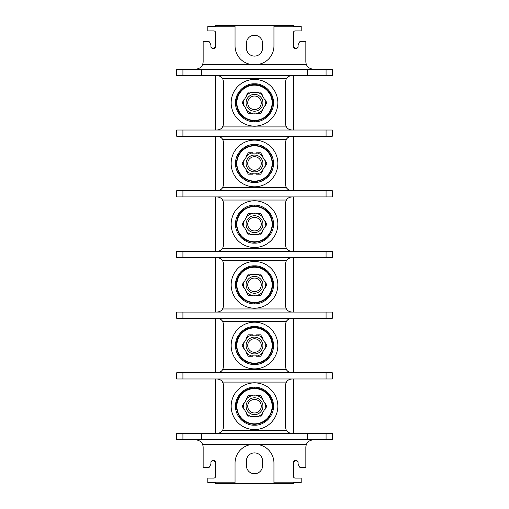 <?xml version="1.0" encoding="UTF-8"?>
<svg xmlns="http://www.w3.org/2000/svg" width="509" height="509" viewBox="0 0 509 509"><rect width="100%" height="100%" fill="white"/><g stroke="black" fill="none" stroke-linecap="round" stroke-linejoin="round"><path stroke-width="0.76" d="M244.702 220.658L244.288 220.416L242.131 224.157L244.288 220.416L244.702 220.658A10.403 10.403 0 0 1 246.572 217.426L246.21 217.216A10.816 10.816 0 0 1 252.636 213.506L252.636 213.926A10.403 10.403 0 0 1 256.364 213.926L256.364 213.506A10.816 10.816 0 0 1 262.79 217.216L260.684 213.443L262.841 217.184L262.428 217.426L262.79 217.216M246.159 231.131L248.316 234.872L246.159 231.131L246.572 230.889L246.159 231.131M244.702 227.657L244.288 227.898L244.702 227.657A10.403 10.403 0 0 0 246.572 230.889M252.636 213.506L248.316 213.443L252.636 213.443L252.636 213.926M260.684 234.872L256.364 234.872L260.684 234.872L262.79 231.099A10.816 10.816 0 0 1 256.364 234.808L256.364 234.388A10.403 10.403 0 0 1 252.636 234.388L252.636 234.872L248.316 234.872M244.288 227.898L242.131 224.157M244.339 220.448A10.816 10.816 0 0 0 244.339 227.867M262.428 217.426A10.403 10.403 0 0 1 264.298 220.658L264.712 220.416L264.298 220.658M264.661 227.867L264.298 227.657L264.661 227.867A10.816 10.816 0 0 0 264.661 220.448M264.298 227.657A10.403 10.403 0 0 1 262.428 230.889L262.79 231.099M252.636 234.808A10.816 10.816 0 0 1 246.21 231.099M262.918 224.157A8.418 8.418 0 0 0 254.5 215.74A8.418 8.418 0 0 0 246.082 224.157A8.418 8.418 0 0 0 254.5 232.575A8.418 8.418 0 0 0 262.918 224.157M248.316 213.443L246.21 217.216M256.364 234.808L256.364 234.388M264.712 227.898L266.869 224.157L264.712 227.898M264.712 220.416L266.869 224.157M256.364 213.506L260.684 213.443M231.162 224.157A23.338 23.338 0 0 0 254.5 247.495A23.338 23.338 0 0 0 277.838 224.157A23.338 23.338 0 0 0 254.5 200.813A23.338 23.338 0 0 0 231.162 224.157M291.123 251.344A6.223 6.223 0 0 0 291.848 251.389C288.985 250.988 287.184 249.951 286.452 248.277A6.223 6.223 0 0 1 285.619 245.166L285.619 203.148A6.223 6.223 0 0 1 286.452 200.037C287.184 198.364 288.985 197.327 291.848 196.926A6.223 6.223 0 0 0 291.123 196.97M217.877 196.97A6.223 6.223 0 0 0 217.152 196.926C220.015 197.327 221.816 198.364 222.548 200.037A6.223 6.223 0 0 1 223.381 203.148L223.381 245.166A6.223 6.223 0 0 1 222.548 248.277C221.816 249.951 220.015 250.988 217.152 251.389A6.223 6.223 0 0 0 217.877 251.344M286.961 199.293A6.223 6.223 0 0 0 286.452 200.037L222.548 200.037A6.223 6.223 0 0 0 222.039 199.293M221.714 198.911A6.223 6.223 0 0 0 221.339 198.542M220.906 198.186A6.223 6.223 0 0 0 220.41 197.848M219.856 197.543A6.223 6.223 0 0 0 219.239 197.288M219.239 251.026A6.223 6.223 0 0 0 219.856 250.772M220.41 250.466A6.223 6.223 0 0 0 220.906 250.129M221.339 249.773A6.223 6.223 0 0 0 221.714 249.404M222.039 249.022A6.223 6.223 0 0 0 222.548 248.277L286.452 248.277A6.223 6.223 0 0 0 286.961 249.022M326.078 251.389L332.301 251.389L332.301 257.611L176.699 257.611L176.699 251.389L326.078 251.389L326.078 257.611M287.286 249.404A6.223 6.223 0 0 0 287.661 249.773M288.094 250.129A6.223 6.223 0 0 0 288.59 250.466M289.144 250.772A6.223 6.223 0 0 0 289.761 251.026M289.761 197.288A6.223 6.223 0 0 0 289.144 197.543M288.59 197.848A6.223 6.223 0 0 0 288.094 198.186M287.661 198.542A6.223 6.223 0 0 0 287.286 198.911M182.922 196.926L176.699 196.926L176.699 190.703L332.301 190.703L332.301 196.926L182.922 196.926L182.922 190.703M215.6 196.926L215.6 251.389M214.041 460.212L212.488 460.212L212.488 460.798L214.041 460.798L214.041 460.212L215.6 461.765L215.6 476.239A1.864 1.864 0 0 1 213.729 478.104L207.818 478.104L207.818 482.71L215.6 482.71L215.6 483.55L293.4 483.55L293.4 482.71L301.182 482.71L301.182 478.104L295.271 478.104A1.864 1.864 0 0 1 293.4 476.239L293.4 461.765L294.959 460.212L296.512 460.212L298.07 461.765L298.07 464.253L299.865 467.37L305.852 467.37L305.852 447.449A7.781 7.781 0 0 1 306.501 444.338C307.29 441.837 309.669 440.285 313.627 439.668M207.818 26.754L207.818 26.258L215.6 26.258L215.6 25.45L293.4 25.45L293.4 26.258L301.182 26.258L301.182 26.754L273.95 26.754L273.95 25.711L235.05 25.711L235.05 26.754L207.818 26.754L207.818 30.896L213.729 30.896A1.864 1.864 0 0 1 215.6 32.761L215.6 47.235L214.041 48.788L212.488 48.788L210.93 47.235L210.93 44.747L209.135 41.63L203.148 41.63L203.148 61.551A7.781 7.781 0 0 1 202.499 64.662C201.71 67.163 199.331 68.715 195.373 69.332M215.6 75.555L215.6 130.018M215.6 136.24L215.6 190.703M215.6 257.611L215.6 312.074M215.6 318.297L215.6 372.76M215.6 378.982L215.6 433.445M215.6 45.676L215.6 47.235M195.373 439.668C199.331 440.285 201.71 441.837 202.499 444.338A7.781 7.781 0 0 1 203.148 447.449L203.148 467.37L209.135 467.37L210.93 464.253L210.93 461.765L212.488 460.212M207.818 482.188L235.05 482.188L235.05 463.063A18.674 18.674 0 0 1 253.724 444.389L255.276 444.389A18.674 18.674 0 0 1 273.95 463.063L273.95 482.188L301.182 482.188M235.05 482.188L235.05 483.276L273.95 483.276L273.95 482.188M268.192 453.983L268.816 453.983L268.192 453.983M246.407 460.989L246.407 465.652A8.093 8.093 0 0 0 254.5 473.745A8.093 8.093 0 0 0 262.593 465.652L262.593 460.989A8.093 8.093 0 0 0 254.5 452.895A8.093 8.093 0 0 0 246.407 460.989M273.95 26.754L273.95 45.937A18.674 18.674 0 0 1 255.276 64.611L253.724 64.611A18.674 18.674 0 0 1 235.05 45.937L235.05 26.754M240.808 55.017L240.184 55.017L240.808 55.017M262.593 48.011L262.593 43.341A8.093 8.093 0 0 0 254.5 35.255A8.093 8.093 0 0 0 246.407 43.341L246.407 48.011A8.093 8.093 0 0 0 254.5 56.105A8.093 8.093 0 0 0 262.593 48.011M294.959 48.788L296.512 48.788L296.512 48.202L294.959 48.202L294.959 48.788L293.4 47.235L293.4 32.761A1.864 1.864 0 0 1 295.271 30.896L301.182 30.896L301.182 26.754M313.627 69.332C309.669 68.715 307.29 67.163 306.501 64.662A7.781 7.781 0 0 1 305.852 61.551L305.852 41.63L299.865 41.63L298.07 44.747L298.07 47.235L296.512 48.788M293.4 378.982L293.4 433.445M293.4 318.297L293.4 372.76M293.4 257.611L293.4 312.074M293.4 196.926L293.4 251.389M293.4 136.24L293.4 190.703M293.4 75.555L293.4 130.018M293.4 463.324L293.4 461.765M298.07 462.357L296.512 460.798L294.959 460.798L293.4 462.357M332.301 439.668L307.404 439.668L307.404 433.445L332.301 433.445L332.301 439.668M182.922 433.445L182.922 439.668L176.699 439.668L176.699 433.445L307.404 433.445M182.922 439.668L307.404 439.668M291.123 433.401A6.223 6.223 0 0 0 291.848 433.445C288.985 433.044 287.184 432.007 286.452 430.334A6.223 6.223 0 0 0 286.961 431.078M287.286 431.46A6.223 6.223 0 0 0 287.661 431.829M288.094 432.192A6.223 6.223 0 0 0 288.59 432.523M289.144 432.828A6.223 6.223 0 0 0 289.761 433.083M217.877 379.027A6.223 6.223 0 0 0 217.152 378.982C220.015 379.383 221.816 380.42 222.548 382.094A6.223 6.223 0 0 1 223.381 385.205L223.381 427.223A6.223 6.223 0 0 1 222.548 430.334L286.452 430.334A6.223 6.223 0 0 1 285.619 427.223L285.619 385.205A6.223 6.223 0 0 1 286.452 382.094C287.184 380.42 288.985 379.383 291.848 378.982A6.223 6.223 0 0 0 291.123 379.027M289.761 379.345A6.223 6.223 0 0 0 289.144 379.599M288.59 379.905A6.223 6.223 0 0 0 288.094 380.242M287.661 380.598A6.223 6.223 0 0 0 287.286 380.967M286.961 381.349A6.223 6.223 0 0 0 286.452 382.094L222.548 382.094A6.223 6.223 0 0 0 222.039 381.349M221.714 380.967A6.223 6.223 0 0 0 221.339 380.598M220.906 380.242A6.223 6.223 0 0 0 220.41 379.905M219.856 379.599A6.223 6.223 0 0 0 219.239 379.345M222.039 431.078A6.223 6.223 0 0 0 222.548 430.334C221.816 432.007 220.015 433.044 217.152 433.445A6.223 6.223 0 0 0 217.877 433.401M219.239 433.083A6.223 6.223 0 0 0 219.856 432.828M220.41 432.523A6.223 6.223 0 0 0 220.906 432.192M221.339 431.829A6.223 6.223 0 0 0 221.714 431.46M182.922 378.982L176.699 378.982L176.699 372.76L332.301 372.76L332.301 378.982L182.922 378.982L182.922 372.76M291.123 372.715A6.223 6.223 0 0 0 291.848 372.76C288.985 372.359 287.184 371.322 286.452 369.649A6.223 6.223 0 0 0 286.961 370.393M287.286 370.775A6.223 6.223 0 0 0 287.661 371.144M288.094 371.5A6.223 6.223 0 0 0 288.59 371.837M289.144 372.143A6.223 6.223 0 0 0 289.761 372.397M217.877 318.341A6.223 6.223 0 0 0 217.152 318.297C220.015 318.698 221.816 319.735 222.548 321.408A6.223 6.223 0 0 1 223.381 324.519L223.381 366.537A6.223 6.223 0 0 1 222.548 369.649L286.452 369.649A6.223 6.223 0 0 1 285.619 366.537L285.619 324.519A6.223 6.223 0 0 1 286.452 321.408C287.184 319.735 288.985 318.698 291.848 318.297A6.223 6.223 0 0 0 291.123 318.341M289.761 318.659A6.223 6.223 0 0 0 289.144 318.914M288.59 319.219A6.223 6.223 0 0 0 288.094 319.557M287.661 319.913A6.223 6.223 0 0 0 287.286 320.282M286.961 320.664A6.223 6.223 0 0 0 286.452 321.408L222.548 321.408A6.223 6.223 0 0 0 222.039 320.664M221.714 320.282A6.223 6.223 0 0 0 221.339 319.913M220.906 319.557A6.223 6.223 0 0 0 220.41 319.219M219.856 318.914A6.223 6.223 0 0 0 219.239 318.659M222.039 370.393A6.223 6.223 0 0 0 222.548 369.649C221.816 371.322 220.015 372.359 217.152 372.76A6.223 6.223 0 0 0 217.877 372.715M219.239 372.397A6.223 6.223 0 0 0 219.856 372.143M220.41 371.837A6.223 6.223 0 0 0 220.906 371.5M221.339 371.144A6.223 6.223 0 0 0 221.714 370.775M182.922 318.297L176.699 318.297L176.699 312.074L332.301 312.074L332.301 318.297L182.922 318.297L182.922 312.074M291.123 312.03A6.223 6.223 0 0 0 291.848 312.074C288.985 311.673 287.184 310.636 286.452 308.963A6.223 6.223 0 0 0 286.961 309.707M287.286 310.089A6.223 6.223 0 0 0 287.661 310.458M288.094 310.814A6.223 6.223 0 0 0 288.59 311.152M289.144 311.457A6.223 6.223 0 0 0 289.761 311.712M217.877 257.656A6.223 6.223 0 0 0 217.152 257.611C220.015 258.012 221.816 259.049 222.548 260.723A6.223 6.223 0 0 1 223.381 263.834L223.381 305.852A6.223 6.223 0 0 1 222.548 308.963L286.452 308.963A6.223 6.223 0 0 1 285.619 305.852L285.619 263.834A6.223 6.223 0 0 1 286.452 260.723C287.184 259.049 288.985 258.012 291.848 257.611A6.223 6.223 0 0 0 291.123 257.656M289.761 257.974A6.223 6.223 0 0 0 289.144 258.228M288.59 258.534A6.223 6.223 0 0 0 288.094 258.871M287.661 259.227A6.223 6.223 0 0 0 287.286 259.596M286.961 259.978A6.223 6.223 0 0 0 286.452 260.723L222.548 260.723A6.223 6.223 0 0 0 222.039 259.978M221.714 259.596A6.223 6.223 0 0 0 221.339 259.227M220.906 258.871A6.223 6.223 0 0 0 220.41 258.534M219.856 258.228A6.223 6.223 0 0 0 219.239 257.974M222.039 309.707A6.223 6.223 0 0 0 222.548 308.963C221.816 310.636 220.015 311.673 217.152 312.074A6.223 6.223 0 0 0 217.877 312.03M219.239 311.712A6.223 6.223 0 0 0 219.856 311.457M220.41 311.152A6.223 6.223 0 0 0 220.906 310.814M221.339 310.458A6.223 6.223 0 0 0 221.714 310.089M231.162 284.843A23.338 23.338 0 0 0 254.5 308.18A23.338 23.338 0 0 0 277.838 284.843A23.338 23.338 0 0 0 254.5 261.505A23.338 23.338 0 0 0 231.162 284.843M246.159 291.816L248.316 295.557L246.159 291.816L246.572 291.574L246.159 291.816M244.702 288.342L244.288 288.584L244.702 288.342A10.403 10.403 0 0 0 246.572 291.574M244.288 281.102L242.131 284.843L244.288 281.102L244.702 281.343L244.288 281.102M248.316 274.128L246.21 277.901A10.816 10.816 0 0 1 252.636 274.192L248.316 274.128L252.636 274.128L252.636 274.612A10.403 10.403 0 0 1 256.364 274.612L256.364 274.192A10.816 10.816 0 0 1 262.79 277.901L260.684 274.128L262.841 277.869L262.428 278.111L262.79 277.901M260.684 295.557L262.79 291.784A10.816 10.816 0 0 1 256.364 295.494L260.684 295.557L256.364 295.557L256.364 295.074A10.403 10.403 0 0 1 252.636 295.074L252.636 295.557L248.316 295.557M244.288 288.584L242.131 284.843M244.702 281.343A10.403 10.403 0 0 1 246.572 278.111L246.21 277.901M252.636 274.192L252.636 274.612M264.298 281.343L264.712 281.102L264.298 281.343A10.403 10.403 0 0 0 262.428 278.111M264.661 288.552L266.869 284.843L264.712 288.584L264.298 288.342L264.661 288.552A10.816 10.816 0 0 0 264.661 281.133M256.364 295.494L256.364 295.074M252.636 295.494A10.816 10.816 0 0 1 246.21 291.784M244.339 281.133A10.816 10.816 0 0 0 244.339 288.552M264.298 288.342A10.403 10.403 0 0 1 262.428 291.574L262.79 291.784M262.918 284.843A8.418 8.418 0 0 0 254.5 276.425A8.418 8.418 0 0 0 246.082 284.843A8.418 8.418 0 0 0 254.5 293.26A8.418 8.418 0 0 0 262.918 284.843M260.684 274.128L256.364 274.192M264.712 281.102L266.869 284.843M247.73 284.843A6.77 6.77 0 0 1 254.5 278.073A6.77 6.77 0 0 1 261.27 284.843A6.77 6.77 0 0 1 254.5 291.612A6.77 6.77 0 0 1 247.73 284.843M231.162 345.528A23.338 23.338 0 0 0 254.5 368.872A23.338 23.338 0 0 0 277.838 345.528A23.338 23.338 0 0 0 254.5 322.191A23.338 23.338 0 0 0 231.162 345.528M246.159 352.502L248.316 356.243L246.159 352.502L246.572 352.26L246.159 352.502M244.702 349.028L244.288 349.269L244.702 349.028A10.403 10.403 0 0 0 246.572 352.26M244.288 341.787L242.131 345.528L244.288 341.787L244.702 342.029L244.288 341.787M246.572 338.797L246.159 338.555L246.572 338.797A10.403 10.403 0 0 0 244.702 342.029M246.21 338.587A10.816 10.816 0 0 1 252.636 334.877L248.316 334.814L252.636 334.814L252.636 335.297A10.403 10.403 0 0 1 256.364 335.297L256.364 334.877A10.816 10.816 0 0 1 262.79 338.587L260.684 334.814L262.841 338.555L262.428 338.797L262.79 338.587M264.298 349.028L264.712 349.269L266.869 345.528L264.712 349.269L264.298 349.028A10.403 10.403 0 0 1 262.428 352.26L262.79 352.47A10.816 10.816 0 0 1 256.364 356.179L260.684 356.243L256.364 356.243L256.364 355.759A10.403 10.403 0 0 1 252.636 355.759L252.636 356.243L248.316 356.243M244.288 349.269L242.131 345.528M246.159 338.555L248.316 334.814M252.636 334.877L252.636 335.297M264.298 342.029L264.712 341.787L264.298 342.029A10.403 10.403 0 0 0 262.428 338.797M262.841 352.502L260.684 356.243M256.364 356.179L256.364 355.759M252.636 356.179A10.816 10.816 0 0 1 246.21 352.47M244.339 341.819A10.816 10.816 0 0 0 244.339 349.238M264.661 349.238A10.816 10.816 0 0 0 264.661 341.819M262.79 352.47L262.428 352.26M262.918 345.528A8.418 8.418 0 0 0 254.5 337.111A8.418 8.418 0 0 0 246.082 345.528A8.418 8.418 0 0 0 254.5 353.946A8.418 8.418 0 0 0 262.918 345.528M260.684 334.814L256.364 334.877M264.712 341.787L266.869 345.528M247.73 345.528A6.77 6.77 0 0 1 254.5 338.759A6.77 6.77 0 0 1 261.27 345.528A6.77 6.77 0 0 1 254.5 352.298A6.77 6.77 0 0 1 247.73 345.528M231.162 406.214A23.338 23.338 0 0 0 254.5 429.558A23.338 23.338 0 0 0 277.838 406.214A23.338 23.338 0 0 0 254.5 382.876A23.338 23.338 0 0 0 231.162 406.214M246.159 413.187L248.316 416.928L246.159 413.187L246.572 412.945L246.159 413.187M244.702 409.713L244.288 409.955L244.702 409.713A10.403 10.403 0 0 0 246.572 412.945M244.288 402.473L242.131 406.214L244.288 402.473L244.702 402.714L244.288 402.473M246.572 399.482L246.159 399.241L246.572 399.482A10.403 10.403 0 0 0 244.702 402.714M246.21 399.272A10.816 10.816 0 0 1 252.636 395.563L248.316 395.499L252.636 395.499L252.636 395.983A10.403 10.403 0 0 1 256.364 395.983L256.364 395.563A10.816 10.816 0 0 1 262.79 399.272L260.684 395.499L262.841 399.241L262.428 399.482L262.79 399.272M264.298 409.713L264.712 409.955L266.869 406.214L264.712 409.955L264.298 409.713A10.403 10.403 0 0 1 262.428 412.945L262.79 413.155A10.816 10.816 0 0 1 256.364 416.865L260.684 416.928L256.364 416.928L256.364 416.445A10.403 10.403 0 0 1 252.636 416.445L252.636 416.928L248.316 416.928M244.288 409.955L242.131 406.214M246.159 399.241L248.316 395.499M252.636 395.563L252.636 395.983M264.298 402.714L264.712 402.473L264.298 402.714A10.403 10.403 0 0 0 262.428 399.482M262.841 413.187L260.684 416.928M256.364 416.865L256.364 416.445M252.636 416.865A10.816 10.816 0 0 1 246.21 413.155M244.339 402.504A10.816 10.816 0 0 0 244.339 409.923M264.661 409.923A10.816 10.816 0 0 0 264.661 402.504M262.79 413.155L262.428 412.945M262.918 406.214A8.418 8.418 0 0 0 254.5 397.796A8.418 8.418 0 0 0 246.082 406.214A8.418 8.418 0 0 0 254.5 414.631A8.418 8.418 0 0 0 262.918 406.214M260.684 395.499L256.364 395.563M264.712 402.473L266.869 406.214M247.73 406.214A6.77 6.77 0 0 1 254.5 399.444A6.77 6.77 0 0 1 261.27 406.214A6.77 6.77 0 0 1 254.5 412.984A6.77 6.77 0 0 1 247.73 406.214M201.596 439.668L201.596 433.445M215.6 462.357L214.041 460.798M212.488 460.798L210.93 462.357M291.123 190.659A6.223 6.223 0 0 0 291.848 190.703C288.985 190.302 287.184 189.265 286.452 187.592A6.223 6.223 0 0 0 286.961 188.336M287.286 188.718A6.223 6.223 0 0 0 287.661 189.087M288.094 189.443A6.223 6.223 0 0 0 288.59 189.781M289.144 190.086A6.223 6.223 0 0 0 289.761 190.341M217.877 136.285A6.223 6.223 0 0 0 217.152 136.24C220.015 136.641 221.816 137.678 222.548 139.351A6.223 6.223 0 0 1 223.381 142.463L223.381 184.481A6.223 6.223 0 0 1 222.548 187.592L286.452 187.592A6.223 6.223 0 0 1 285.619 184.481L285.619 142.463A6.223 6.223 0 0 1 286.452 139.351C287.184 137.678 288.985 136.641 291.848 136.24A6.223 6.223 0 0 0 291.123 136.285M289.761 136.603A6.223 6.223 0 0 0 289.144 136.857M288.59 137.163A6.223 6.223 0 0 0 288.094 137.5M287.661 137.856A6.223 6.223 0 0 0 287.286 138.225M286.961 138.607A6.223 6.223 0 0 0 286.452 139.351L222.548 139.351A6.223 6.223 0 0 0 222.039 138.607M221.714 138.225A6.223 6.223 0 0 0 221.339 137.856M220.906 137.5A6.223 6.223 0 0 0 220.41 137.163M219.856 136.857A6.223 6.223 0 0 0 219.239 136.603M222.039 188.336A6.223 6.223 0 0 0 222.548 187.592C221.816 189.265 220.015 190.302 217.152 190.703A6.223 6.223 0 0 0 217.877 190.659M219.239 190.341A6.223 6.223 0 0 0 219.856 190.086M220.41 189.781A6.223 6.223 0 0 0 220.906 189.443M221.339 189.087A6.223 6.223 0 0 0 221.714 188.718M182.922 136.24L176.699 136.24L176.699 130.018L332.301 130.018L332.301 136.24L182.922 136.24L182.922 130.018M291.123 129.973A6.223 6.223 0 0 0 291.848 130.018C288.985 129.617 287.184 128.58 286.452 126.906A6.223 6.223 0 0 0 286.961 127.651M287.286 128.033A6.223 6.223 0 0 0 287.661 128.402M288.094 128.758A6.223 6.223 0 0 0 288.59 129.095M289.144 129.401A6.223 6.223 0 0 0 289.761 129.655M217.877 75.599A6.223 6.223 0 0 0 217.152 75.555C220.015 75.956 221.816 76.993 222.548 78.666A6.223 6.223 0 0 1 223.381 81.777L223.381 123.795A6.223 6.223 0 0 1 222.548 126.906L286.452 126.906A6.223 6.223 0 0 1 285.619 123.795L285.619 81.777A6.223 6.223 0 0 1 286.452 78.666C287.184 76.993 288.985 75.956 291.848 75.555A6.223 6.223 0 0 0 291.123 75.599M289.761 75.917A6.223 6.223 0 0 0 289.144 76.172M288.59 76.477A6.223 6.223 0 0 0 288.094 76.808M287.661 77.171A6.223 6.223 0 0 0 287.286 77.54M286.961 77.922A6.223 6.223 0 0 0 286.452 78.666L222.548 78.666A6.223 6.223 0 0 0 222.039 77.922M222.039 127.651A6.223 6.223 0 0 0 222.548 126.906C221.816 128.58 220.015 129.617 217.152 130.018A6.223 6.223 0 0 0 217.877 129.973M219.239 129.655A6.223 6.223 0 0 0 219.856 129.401M220.41 129.095A6.223 6.223 0 0 0 220.906 128.758M221.339 128.402A6.223 6.223 0 0 0 221.714 128.033M221.714 77.54A6.223 6.223 0 0 0 221.339 77.171M220.906 76.808A6.223 6.223 0 0 0 220.41 76.477M219.856 76.172A6.223 6.223 0 0 0 219.239 75.917M182.922 69.332L182.922 75.555L176.699 75.555L176.699 69.332L332.301 69.332L332.301 75.555L307.404 75.555L307.404 69.332M182.922 75.555L307.404 75.555M210.93 46.643L212.488 48.202L214.041 48.202L215.6 46.643M201.596 75.555L201.596 69.332M293.4 46.643L294.959 48.202M296.512 48.202L298.07 46.643M231.162 102.786A23.338 23.338 0 0 0 254.5 126.124A23.338 23.338 0 0 0 277.838 102.786A23.338 23.338 0 0 0 254.5 79.442A23.338 23.338 0 0 0 231.162 102.786M246.159 109.759L248.316 113.501L246.159 109.759L246.572 109.518L246.159 109.759M244.702 106.286L244.288 106.527L244.702 106.286A10.403 10.403 0 0 0 246.572 109.518M244.288 99.045L242.131 102.786L244.288 99.045L244.702 99.287L244.288 99.045M248.316 92.072L246.21 95.845A10.816 10.816 0 0 1 252.636 92.135L248.316 92.072L252.636 92.072L252.636 92.555A10.403 10.403 0 0 1 256.364 92.555L256.364 92.135A10.816 10.816 0 0 1 262.79 95.845L260.684 92.072L262.841 95.813L262.428 96.055L262.79 95.845M260.684 113.501L262.79 109.728A10.816 10.816 0 0 1 256.364 113.437L260.684 113.501L256.364 113.501L256.364 113.017A10.403 10.403 0 0 1 252.636 113.017L252.636 113.501L248.316 113.501M244.288 106.527L242.131 102.786M244.702 99.287A10.403 10.403 0 0 1 246.572 96.055L246.21 95.845M252.636 92.135L252.636 92.555M264.298 99.287L264.712 99.045L264.298 99.287A10.403 10.403 0 0 0 262.428 96.055M264.661 106.496L266.869 102.786L264.712 106.527L264.298 106.286L264.661 106.496A10.816 10.816 0 0 0 264.661 99.077M256.364 113.437L256.364 113.017M252.636 113.437A10.816 10.816 0 0 1 246.21 109.728M244.339 99.077A10.816 10.816 0 0 0 244.339 106.496M264.298 106.286A10.403 10.403 0 0 1 262.428 109.518L262.79 109.728M262.918 102.786A8.418 8.418 0 0 0 254.5 94.369A8.418 8.418 0 0 0 246.082 102.786A8.418 8.418 0 0 0 254.5 111.204A8.418 8.418 0 0 0 262.918 102.786M260.684 92.072L256.364 92.135M264.712 99.045L266.869 102.786M247.73 102.786A6.77 6.77 0 0 1 254.5 96.016A6.77 6.77 0 0 1 261.27 102.786A6.77 6.77 0 0 1 254.5 109.556A6.77 6.77 0 0 1 247.73 102.786M231.162 163.472A23.338 23.338 0 0 0 254.5 186.809A23.338 23.338 0 0 0 277.838 163.472A23.338 23.338 0 0 0 254.5 140.128A23.338 23.338 0 0 0 231.162 163.472M246.159 170.445L248.316 174.186L246.159 170.445L246.572 170.203L246.159 170.445M244.702 166.971L244.288 167.213L244.702 166.971A10.403 10.403 0 0 0 246.572 170.203M244.288 159.731L242.131 163.472L244.288 159.731L244.702 159.972L244.288 159.731M248.316 152.757L246.21 156.53A10.816 10.816 0 0 1 252.636 152.821L248.316 152.757L252.636 152.757L252.636 153.241A10.403 10.403 0 0 1 256.364 153.241L256.364 152.821A10.816 10.816 0 0 1 262.79 156.53L260.684 152.757L262.841 156.498L262.428 156.74L262.79 156.53M260.684 174.186L262.79 170.413A10.816 10.816 0 0 1 256.364 174.123L260.684 174.186L256.364 174.186L256.364 173.703A10.403 10.403 0 0 1 252.636 173.703L252.636 174.186L248.316 174.186M244.288 167.213L242.131 163.472M244.702 159.972A10.403 10.403 0 0 1 246.572 156.74L246.21 156.53M252.636 152.821L252.636 153.241M264.298 159.972L264.712 159.731L264.298 159.972A10.403 10.403 0 0 0 262.428 156.74M264.661 167.181L266.869 163.472L264.712 167.213L264.298 166.971L264.661 167.181A10.816 10.816 0 0 0 264.661 159.762M256.364 174.123L256.364 173.703M252.636 174.123A10.816 10.816 0 0 1 246.21 170.413M244.339 159.762A10.816 10.816 0 0 0 244.339 167.181M264.298 166.971A10.403 10.403 0 0 1 262.428 170.203L262.79 170.413M262.918 163.472A8.418 8.418 0 0 0 254.5 155.054A8.418 8.418 0 0 0 246.082 163.472A8.418 8.418 0 0 0 254.5 171.889A8.418 8.418 0 0 0 262.918 163.472M260.684 152.757L256.364 152.821M264.712 159.731L266.869 163.472M247.73 163.472A6.77 6.77 0 0 1 254.5 156.702A6.77 6.77 0 0 1 261.27 163.472A6.77 6.77 0 0 1 254.5 170.241A6.77 6.77 0 0 1 247.73 163.472M247.73 224.157A6.77 6.77 0 0 1 254.5 217.388A6.77 6.77 0 0 1 261.27 224.157A6.77 6.77 0 0 1 254.5 230.927A6.77 6.77 0 0 1 247.73 224.157M273.486 102.786C273.753 92.186 263.878 83.317 254.5 83.8C245.122 83.317 235.247 92.186 235.514 102.786C235.247 113.386 245.122 122.255 254.5 121.772C263.878 122.255 273.753 113.386 273.486 102.786M273.486 163.472C273.753 152.872 263.878 144.002 254.5 144.486C245.122 144.002 235.247 152.872 235.514 163.472C235.247 174.072 245.122 182.941 254.5 182.457C263.878 182.941 273.753 174.072 273.486 163.472M273.486 224.157C273.753 213.557 263.878 204.688 254.5 205.172C245.122 204.688 235.247 213.557 235.514 224.157C235.247 234.757 245.122 243.626 254.5 243.143C263.878 243.626 273.753 234.757 273.486 224.157M273.486 284.843C273.753 274.243 263.878 265.374 254.5 265.857C245.122 265.374 235.247 274.243 235.514 284.843C235.247 295.443 245.122 304.312 254.5 303.828C263.878 304.312 273.753 295.443 273.486 284.843M273.486 345.528C273.753 334.928 263.878 326.059 254.5 326.543C245.122 326.059 235.247 334.928 235.514 345.528C235.247 356.128 245.122 364.998 254.5 364.514C263.878 364.998 273.753 356.128 273.486 345.528M273.486 406.214C273.753 395.614 263.878 386.745 254.5 387.228C245.122 386.745 235.247 395.614 235.514 406.214C235.247 416.814 245.122 425.683 254.5 425.2C263.878 425.683 273.753 416.814 273.486 406.214M254.5 206.527A17.63 17.63 0 0 0 236.87 224.157A17.63 17.63 0 0 0 254.5 241.788A17.63 17.63 0 0 0 272.13 224.157A17.63 17.63 0 0 0 254.5 206.527M202.499 444.338L306.501 444.338M306.501 64.662L202.499 64.662M294.959 460.212L294.959 460.798M296.512 460.798L296.512 460.212M326.078 433.445L326.078 439.668M182.922 257.611L182.922 251.389M254.5 267.212A17.63 17.63 0 0 1 272.13 284.843A17.63 17.63 0 0 1 254.5 302.473A17.63 17.63 0 0 1 236.87 284.843A17.63 17.63 0 0 1 254.5 267.212M326.078 312.074L326.078 318.297M254.5 327.898A17.63 17.63 0 0 1 272.13 345.528A17.63 17.63 0 0 1 254.5 363.159A17.63 17.63 0 0 1 236.87 345.528A17.63 17.63 0 0 1 254.5 327.898M326.078 372.76L326.078 378.982M254.5 388.583A17.63 17.63 0 0 1 272.13 406.214A17.63 17.63 0 0 1 254.5 423.844A17.63 17.63 0 0 1 236.87 406.214A17.63 17.63 0 0 1 254.5 388.583M214.041 48.788L214.041 48.202M212.488 48.202L212.488 48.788M326.078 69.332L326.078 75.555M254.5 85.156A17.63 17.63 0 0 1 272.13 102.786A17.63 17.63 0 0 1 254.5 120.417A17.63 17.63 0 0 1 236.87 102.786A17.63 17.63 0 0 1 254.5 85.156M326.078 130.018L326.078 136.24M254.5 145.841A17.63 17.63 0 0 1 272.13 163.472A17.63 17.63 0 0 1 254.5 181.102A17.63 17.63 0 0 1 236.87 163.472A17.63 17.63 0 0 1 254.5 145.841M326.078 190.703L326.078 196.926M254.5 83.8L254.5 84.609C264.635 84.322 273.562 93.834 272.639 103.925C271.055 114.36 265.011 120.035 254.5 120.957L254.5 121.772M254.5 144.486L254.5 145.294C265.405 146.331 271.462 152.299 272.671 163.185C271.73 174.377 265.673 180.53 254.5 181.643L254.5 182.457M254.5 205.172L254.5 205.98C265.405 207.017 271.462 212.985 272.671 223.871C271.73 235.063 265.673 241.215 254.5 242.329L254.5 243.143M254.5 265.857L254.5 266.665C264.635 266.385 273.562 275.891 272.639 285.982C271.055 296.416 265.011 302.091 254.5 303.02L254.5 303.828M254.5 326.543L254.5 327.357C264.635 327.071 273.562 336.576 272.639 346.667C271.055 357.102 265.011 362.777 254.5 363.706L254.5 364.514M254.5 387.228L254.5 388.043C264.635 387.756 273.562 397.262 272.639 407.353C271.055 417.787 265.011 423.469 254.5 424.391L254.5 425.2M254.5 242.329C243.327 241.215 237.27 235.063 236.329 223.871C237.538 212.985 243.595 207.017 254.5 205.98M254.5 303.02C243.728 302.022 237.671 296.149 236.335 285.415C235.756 275.509 244.581 266.398 254.5 266.665M254.5 363.706C243.728 362.707 237.671 356.834 236.335 346.101C235.756 336.194 244.581 327.083 254.5 327.357M254.5 424.391C243.728 423.393 237.671 417.52 236.335 406.786C235.756 396.88 244.581 387.769 254.5 388.043M254.5 120.957C243.728 119.965 237.671 114.092 236.335 103.359C235.756 93.446 244.581 84.341 254.5 84.609M254.5 181.643C243.327 180.53 237.27 174.377 236.329 163.185C237.538 152.299 243.595 146.331 254.5 145.294"/></g></svg>
